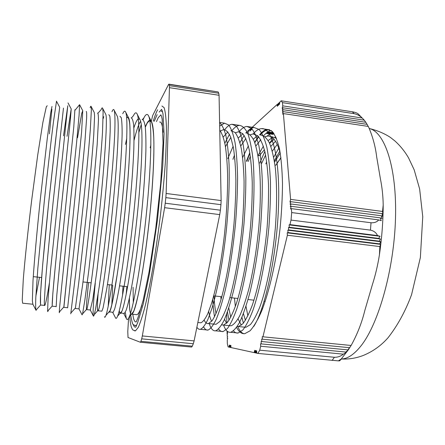 <?xml version="1.0" encoding="UTF-8"?>
<svg xmlns="http://www.w3.org/2000/svg" width="445" height="445" viewBox="0 0 445 445"><rect width="100%" height="100%" fill="white"/><g stroke="black" fill="none" stroke-linecap="round" stroke-linejoin="round"><path stroke-width="0.67" d="M126.18 294.206L126.892 286.63M122.97 286.207L122.542 295.419M123.732 313.358L124.389 313.425L126.119 310.349C127.515 306.171 129.1 299.719 130.875 290.98C134.535 271.834 138.656 242.497 141.744 212.132C143.98 188.953 145.359 168.683 145.877 151.322C146.027 140.965 145.821 132.771 145.259 126.753C144.508 122.069 143.479 119.655 142.172 119.521M140.097 121.919L139.741 122.598C137.995 126.18 136.092 132.115 134.034 140.398M112.707 285.117L111.823 304.781M131.525 117.869L133.405 115.733C134.991 112.413 136.27 111.929 137.255 114.287C140.32 121.129 138.946 163.17 133.761 213.305C128.599 263.451 121.229 307.495 117.58 316.145C116.623 318.514 115.9 319.009 115.411 317.624L112.641 312.245L113.158 312.307L114.615 309.186C115.828 304.97 117.252 298.484 118.876 289.728C122.253 270.46 126.202 241.068 129.317 210.591C131.587 187.362 133.077 167.047 133.8 149.654C134.09 139.302 134.04 131.114 133.656 125.078C133.077 120.417 132.226 118.031 131.097 117.919M98.573 309.742L98.089 310.782L101.866 311.166L103.045 308.029L106.811 288.449C109.893 269.103 113.681 239.599 116.812 209.039C119.861 178.556 121.841 150.649 122.13 133.6C122.141 125.985 121.847 120.667 121.246 117.647L119.966 116.312M90.257 309.998L92.827 299.207L96.882 271.127L104.241 207.481C107.328 176.904 109.531 148.969 110.149 131.898C110.327 124.288 110.204 118.987 109.787 116L108.78 114.682M78.987 308.869L82.481 285.879C84.973 266.36 88.422 236.651 91.592 205.913L97.166 144.597L98.462 120.028C98.434 115.405 98.123 113.08 97.544 113.052M67.646 307.812L78.876 204.338L84.823 142.895L86.608 118.337C86.764 113.703 86.641 111.4 86.241 111.422M56.187 306.711L56.765 295.497L59.474 267.039L73.798 126.764L74.882 109.765M49.356 283.126C46.948 297.922 45.368 305.392 44.611 305.537M41.118 305.07L40.545 305.086L40.556 293.372L42.614 265.398L48.661 203.015L57.099 127.331L59.663 107.557L55.742 138.879L48.917 200.628C45.668 231.645 42.809 261.727 41.329 281.529L40.551 293.817C40.3 299.913 40.334 303.646 40.651 305.014L44.522 305.409L44.3 302.077L45.479 281.974C47.064 262.188 49.979 232.162 53.222 201.157L63.468 108.107M39.505 277.318L35.867 296.136M35.912 310.048L32.88 304.235L32.363 300.881L33.008 280.65C34.282 260.787 37.018 230.638 40.284 199.555L47.359 137.727L50.652 113.175L51.993 106.444M51.909 109.164L49.395 133.856M56.504 101.254L53.444 121.975C51.064 140.698 47.609 170.213 44.222 202.113L37.831 268.385L35.784 297.95C35.55 304.38 35.606 308.446 35.95 310.159L36.101 310.415L35.962 310.148M63.524 135.814L67.785 105.738L50.647 268.991L48.099 298.484L47.604 311.161L47.765 311.622L48.344 310.343M75.055 110.215L79.577 104.681L79.076 115.344L76.601 142.511L61.683 286.163L59.58 307.662L59.263 312.09L59.319 312.757L59.58 311.739M90.146 107.696C90.596 106.255 90.925 105.865 91.13 106.527L91.353 110.149L90.313 129.601C88.883 148.391 86.197 176.654 83.048 206.908L76.117 270.132L70.755 313.831M97.989 113.197L101.137 109.648C101.805 107.824 102.317 107.406 102.667 108.402L103.118 112.363L102.517 132.154C101.371 150.911 98.907 178.834 95.831 208.555L88.755 270.794L84.895 299.88L82.581 313.853L82.086 314.871L79.049 308.997M112.001 111.678C112.935 109.387 113.67 108.925 114.198 110.293C115.027 113.23 115.216 121.385 114.682 134.635C113.803 153.369 111.562 180.82 108.558 210.029C105.504 239.249 102 267.523 99.107 287.409L95.48 309.37L94.251 314.637C93.8 316.106 93.483 316.506 93.294 315.844C92.766 312.896 93.417 302.033 95.258 283.259M122.742 113.731C123.988 110.933 124.984 110.443 125.729 112.257C128.36 118.136 126.508 160.445 121.207 211.586C115.923 262.722 108.93 307.423 105.921 315.394C105.237 317.296 104.731 317.747 104.403 316.745M125.451 144.419L126.758 138.44M138.918 132.36L141.21 124.695M143.09 119.655L143.924 117.853C145.893 113.903 147.501 113.386 148.752 116.306C152.229 124.033 151.333 165.568 146.283 214.701C141.249 263.813 133.539 307.323 129.261 316.779C127.982 319.705 126.997 320.261 126.302 318.459L125.401 312.791M71.183 109.225L67.039 136.304L71.211 108.936L70.455 118.732L55.325 266.049L52.799 293.945L52.171 306.099L52.532 306.216M79.577 104.686L82.748 110.699L81.585 132.215L63.891 307.356M91.13 106.527L94.273 112.529L94.574 116.123L93.756 134.763C92.504 152.641 90.057 179.296 87.125 207.765L78.732 282.781L75.422 307.934L70.927 312.969M105.548 113.942L105.788 114.398C107.595 118.437 104.97 159.377 99.797 209.389C94.629 259.424 88.733 302.678 87.042 308.836C85.852 312.54 86.358 303.779 88.566 282.542M116.985 115.689L117.285 116.273C119.549 121.24 117.469 161.774 112.407 210.852C107.367 259.919 101.037 302.711 98.668 309.637C97.233 313.586 97.016 308.569 98.022 294.573M126.658 117.836C127.509 116.696 128.221 116.818 128.789 118.214C131.459 124.188 129.879 164.311 124.939 212.398C120.022 260.464 113.314 302.645 110.293 310.41C109.676 312.073 109.197 312.624 108.847 312.056M108.224 306.16L109.259 284.75M133.856 127.949C135.508 122.781 136.971 119.755 138.245 118.876M137.255 114.282L140.275 120.222C143.351 127.103 142.216 166.953 137.383 214.09C132.577 261.243 125.529 302.772 121.902 311.189C120.606 314.265 119.722 314.109 119.249 310.732M145.292 127.036C147.957 120.211 150.11 118.609 151.739 122.23C155.199 129.912 154.498 169.289 149.787 215.48C145.098 261.66 137.744 302.689 133.533 311.845C130.641 317.652 129.261 313.096 129.395 298.172M23.006 303.251L22.628 303.212L22.25 299.852L23.274 279.621C24.853 259.752 28.046 229.581 31.895 198.514L37.742 154.888L42.881 122.408L46.313 106.8L47.231 105.749M64.881 172.827L55.558 263.69C52.994 290.04 51.893 304.208 52.254 306.193L52.46 306.204M77.552 137.766L81.696 113.481L82.698 110.9M67.879 267.617L63.802 307.345L67.64 307.729M75.405 307.957L75.294 308.491L79.104 308.88M103.112 118.826L103.78 116.657M86.986 308.897L86.719 309.653L86.48 309.464M98.089 310.782C97.227 311.383 97.216 305.915 98.056 294.384M127.392 117.391C128.466 117.469 129.256 119.85 129.768 124.533C130.101 130.546 130.096 138.734 129.762 149.092C128.972 166.497 127.437 186.822 125.156 210.073C122.731 233.447 120.144 254.546 117.397 273.369L112.613 301.232C111.289 307.122 110.221 310.682 109.398 311.912L108.969 311.917M124.389 313.425L120.651 313.052C120.039 313.419 119.588 312.585 119.293 310.566M145.309 127.17L147.289 122.959L149.52 120.589L151.511 122.041C152.596 125.101 153.353 130.441 153.775 138.061C154.332 155.127 152.935 182.878 149.993 213.155C146.917 243.465 142.689 272.729 138.84 291.82C136.96 300.531 135.269 306.967 133.756 311.122L131.442 314.265M130.552 313.197C129.723 310.871 129.35 305.81 129.428 298.017M142.333 335.942L141.688 338.845L193.314 343.746L194.115 340.898L142.333 335.942L164.606 207.682L219.735 214.607L220.392 210.201L165.229 203.215L164.606 207.682M193.314 343.746L192.296 346.171L140.92 341.326L141.688 338.845M165.229 203.215L165.829 197.619L220.942 204.672L221.132 200.567L166.135 193.475L165.829 197.619M166.135 193.475L169.45 87.676L219.068 95.286L218.784 93.261L169.356 85.657L169.45 87.676M169.356 85.657L169.017 84.383L218.167 91.954L168.9 84.15M151.383 120.868L152.746 115.361L168.588 84.422L169.017 84.383M128.572 318.192L127.782 331.497L128.021 337.499L140.375 342.255L191.634 347.072L192.296 346.171M140.92 341.326L140.453 342.255M134.496 330.824L135.475 330.846L138.262 327.386C140.414 322.619 142.784 315.216 145.376 305.164C148.046 293.672 150.727 280.155 153.43 264.614C156.067 248.221 158.47 231.161 160.634 213.433C162.603 195.811 164.144 179.157 165.262 163.471C166.107 148.786 166.48 136.309 166.374 126.024C166.007 117.235 165.245 111.1 164.083 107.623L161.924 105.993M140.431 342.261L191.634 347.072M218.167 91.954L218.784 93.261M219.068 95.286L221.132 200.567M220.942 204.672L220.392 210.201M219.735 214.607L194.115 340.898M275.956 137.143L275.021 137.116M272.418 137.689L268.151 140.514M263.384 146.155L258.011 155.572M234.465 298.089L235.355 306.488M238.092 318.87L241.34 325.178M243.96 327.108L245.924 327.303L250.429 324.555C253.65 320.589 256.915 314.393 260.242 305.96C266.811 287.325 272.562 258.623 275.283 228.574C277.024 205.651 277.035 185.459 275.316 167.993C273.881 157.563 271.923 149.231 269.447 142.995C266.733 138.078 263.729 135.413 260.425 135.007M257.694 135.731L253.305 139.124M248.355 145.932L242.653 157.469M220.848 296.637L221.037 299.479M224.558 319.271L226.544 323.309M229.192 325.629L231.033 325.807C233.742 324.767 236.634 321.44 239.716 315.817C242.848 308.863 245.907 299.847 248.9 288.772C253.333 270.371 256.654 249.628 258.873 226.544C260.659 203.521 260.82 183.273 259.346 165.796C258.094 155.327 256.337 146.995 254.073 140.787C251.586 135.886 248.805 133.244 245.735 132.86M242.864 133.8L238.348 137.922M233.141 146.255L227.784 158.631M208.711 311.433C209.467 315.755 210.452 319.037 211.67 321.284M214.373 324.149L216.036 324.322L219.847 321.462C222.611 317.441 225.459 311.155 228.391 302.6C234.237 283.76 239.555 254.763 242.336 224.491C243.493 209.434 244.071 195.149 244.077 181.632C243.732 168.933 242.837 158.064 241.39 149.025C239.666 141.221 237.552 135.697 235.043 132.46L230.938 130.702M227.923 131.898L223.234 137.021M199.471 322.658L200.94 322.797C203.003 321.835 205.251 318.865 207.682 313.886L211.425 303.724C216.504 287.225 221.432 261.604 224.569 233.569C226.766 212.026 227.768 192.095 227.567 173.773C227.206 162.47 226.394 152.835 225.142 144.875C223.663 138.011 221.866 133.111 219.752 130.185M219.602 122.664C222.038 124.772 224.141 129.117 225.915 135.692C227.462 143.513 228.519 153.325 229.092 165.117C229.564 184.464 228.663 205.996 226.388 229.726C223.106 260.681 217.705 289.422 212.081 307.946L207.937 319.343C205.24 324.917 202.753 328.243 200.472 329.311C199.126 329.584 197.93 328.894 196.885 327.242M224.675 129.795C227.2 126.352 229.642 124.511 231.995 124.272L236.328 126.13C238.976 129.556 241.212 135.419 243.031 143.718C244.561 153.336 245.501 164.923 245.846 178.473C245.829 192.913 245.189 208.177 243.927 224.274C241.507 249.078 238.019 271.344 233.475 291.075C230.421 302.967 227.328 312.635 224.197 320.072C221.12 326.085 218.256 329.667 215.608 330.819C213.016 331.175 210.897 328.783 209.256 323.637M238.948 131.87C241.646 128.494 244.266 126.68 246.808 126.447L251.508 128.349C254.401 131.826 256.876 137.7 258.923 145.971C260.659 155.605 261.782 167.175 262.283 180.687C262.394 195.077 261.832 210.296 260.603 226.344C258.195 251.036 254.607 273.202 249.829 292.849C246.608 304.658 243.315 314.265 239.955 321.668C236.645 327.642 233.542 331.18 230.643 332.281C227.79 332.649 225.431 330.246 223.568 325.067L221.705 324.85M253.133 133.939C255.997 130.574 258.795 128.8 261.521 128.622C272.518 127.348 280.461 159.916 278.414 208.911C276.423 257.861 264.714 309.87 253.75 326.435M244.116 333.728C241.657 333.216 239.555 330.841 237.814 326.602M267.111 136.126L272.535 131.742M219.669 126.069L224.547 123.187L228.697 124.995C231.216 128.438 233.336 134.295 235.043 142.567C236.462 152.19 237.307 163.793 237.58 177.366C237.502 191.806 236.818 207.097 235.533 223.234C233.113 248.082 229.681 270.399 225.248 290.19C222.289 302.116 219.29 311.806 216.27 319.26C213.311 325.323 210.574 328.922 208.054 330.062C206.369 330.362 204.9 329.328 203.643 326.958M224.825 143.245L229.453 134.307M231.906 130.73C234.493 127.376 236.99 125.585 239.416 125.362C242.536 125.763 245.351 128.544 247.865 133.717C250.135 140.331 251.887 149.203 253.122 160.334C254.529 178.467 254.245 201.196 252.282 225.309C249.272 257.622 243.421 288.538 236.929 308.552C233.675 317.635 230.499 324.299 227.412 328.543L223.134 331.558C221.449 331.82 219.941 330.969 218.606 328.994M214.54 316.79C213.661 311.85 213.06 306.032 212.743 299.335M232.924 159.343L234.482 155.088M239.927 142.623L244.155 135.419M246.107 132.844C248.866 129.523 251.559 127.748 254.178 127.531L259.057 129.456C262.077 132.949 264.664 138.829 266.828 147.1C268.663 156.729 269.876 168.293 270.454 181.788C270.627 196.162 270.104 211.358 268.891 227.373C265.921 259.535 259.83 290.346 252.955 310.209C249.489 319.243 246.091 325.862 242.764 330.079L238.119 333.021C236.417 333.266 234.871 332.554 233.475 330.885M228.997 320.261L227.445 311.956M246.385 161.212L249.784 152.718M254.813 142.656L258.706 136.776M260.192 134.963C263.14 131.62 266.021 129.862 268.841 129.701L269.375 129.695M243.382 323.148L241.924 317.363M259.763 163.07L264.842 151.422M269.509 143.14L273.108 138.278M220.409 130.986L223.501 129.634C226.227 129.951 228.663 132.554 230.805 137.438L233.447 147.89C234.788 156.935 235.6 167.815 235.872 180.537C235.811 194.059 235.194 208.371 234.014 223.462C231.228 253.784 226.004 282.853 220.353 301.755C217.522 310.321 214.779 316.64 212.132 320.7L208.499 323.554C206.842 323.854 205.401 322.736 204.188 320.194M225.459 146.7L230.805 137.438M235.399 132.838L238.348 131.781L242.625 133.561C245.251 136.81 247.481 142.339 249.306 150.143C250.852 159.182 251.837 170.04 252.248 182.723C252.304 196.228 251.764 210.491 250.618 225.515C247.854 255.73 242.43 284.655 236.395 303.44C233.369 311.973 230.41 318.236 227.534 322.236L223.546 325.072L231.033 325.812M216.059 313.608C215.041 308.802 214.357 302.9 214.001 295.908M234.61 159.577L234.877 158.893M240.773 146.01L245.846 138.495M250.296 134.763L253.094 133.928L257.716 135.747C260.564 139.04 263.012 144.581 265.053 152.357C266.794 161.407 267.94 172.254 268.502 184.898C268.674 198.359 268.207 212.582 267.095 227.562C264.358 257.633 258.717 286.463 252.321 305.109C249.094 313.591 245.929 319.816 242.825 323.782L238.492 326.552L237.202 326.541M230.755 317.274L228.78 308.007M248.199 161.463L250.363 156.384M255.892 145.988L260.742 139.797M265.075 136.71L267.734 136.07C272.796 135.803 276.951 141.365 280.211 152.763M245.412 320.339L243.421 313.63M261.704 163.343L265.604 154.988M270.838 146.433L275.527 141.265M280.929 157.675L275.705 165.284M261.849 308.452L262.316 309.364M280.25 153.002L274.543 162.164M260.197 312.996L260.531 313.736M278.77 148.168L273.686 157.224M258.011 318.292L258.195 318.781M133.244 324.494C133.923 326.602 134.779 327.47 135.814 327.097L137.789 322.302L143.195 304.135L149.442 273.864L157.441 220.242L162.737 166.074L164.071 133.517L163.026 114.026L162.241 110.727C161.474 109.364 161.19 109.031 161.385 109.715L159.171 112.068M161.724 109.654L161.385 109.715M135.013 325.584L136.47 325.295M162.52 111.623L161.168 111.2M160.929 114.86L158.248 117.652L156.468 121.602M132.827 314.276C133.522 319.833 134.674 322.364 136.287 321.868L138.072 317.374L143.179 300.253L149.086 271.728L155.717 228.619L160.684 183.357L163.048 143.079L162.169 119.21L161.402 115.878L160.634 114.916M150.877 144.92L150.193 147.851M133.083 287.286L133.3 302.639M135.981 314.587L136.954 314.687C138.312 314.181 139.947 311.094 141.86 305.426M163.081 132.248C162.447 124.878 161.296 121.479 159.616 122.058M258.033 155.528L259.352 155.711L264.419 149.72M271.572 136.621L276.462 138.339M247.887 315.878L245.99 306.277M265.798 163.91L266.727 161.808M272.296 151.155L277.246 144.43M260.036 140.531L260.642 139.624M263.646 135.736C266.149 132.894 268.619 131.147 271.061 130.496M259.552 315.939L259.379 315.066M269.598 143.329L274.087 139.307M274.337 160.862L279.755 151.178M278.386 103.919L277.847 103.841L277.296 106.333L277.152 104.475L277.686 104.558M279.087 103.279L278.548 103.196L277.992 105.704L277.847 103.841M279.799 102.639L279.249 102.556L278.692 105.07L278.548 103.196M358.208 113.953C357.24 113.036 355.277 112.312 352.318 111.778L281.162 100.804L279.961 101.905L279.399 104.43L279.249 102.556M266.021 133.361L273.102 134.396M250.908 128.922L250.485 128.861L250.034 131.025L249.951 129.35L250.368 129.412M251.447 128.427L251.024 128.366L250.568 130.541L250.485 128.861M266.594 132.883L273.692 133.917M267.217 132.404L273.87 133.378M251.992 127.932L251.57 127.871L251.108 130.051L251.024 128.366M271.472 130.797L270.527 130.652M277.152 104.475L252.115 127.37L251.653 129.556L251.57 127.871M267.901 131.937L273.397 132.744M382.522 211.453L382.861 214.195L382.005 213.611L382.511 216.37L381.27 215.747L290.974 203.988L290.14 204.355L290.78 201.68L289.951 202.052L290.585 199.382L382.522 211.453L383.201 205.034C383.05 196.039 382.116 187.284 380.397 178.779L376.67 156.851C375.43 146.444 372.654 136.304 368.332 126.43L283.393 113.575L282.653 114.198L283.231 111.634L282.497 112.262L283.07 109.698L282.336 110.338L282.909 107.773L282.175 108.419L282.747 105.86L362.197 118.025L364.427 120.406M364.605 120.623L365.768 122.292M282.909 107.773L364.233 120.195M283.07 109.698L365.84 122.303L367.019 124.355M283.231 111.634L367.186 124.377L368.093 126.391M381.27 215.747L381.988 218.54L380.236 217.855L381.243 220.687L378.723 219.913L291.364 208.633L290.524 208.983L291.164 206.302L290.335 206.664L290.974 203.988M291.164 206.302L380.236 217.855M290.78 201.68L382.005 213.611M287.832 230.204L288.655 229.926L288.466 227.556L289.295 227.267L289.105 224.897L380.063 236.289L378.678 238.409L380.442 239.015L379.351 241.173L380.603 241.702L379.719 243.893L380.586 244.361L379.874 246.575L287.387 235.221L287.197 232.846L288.021 232.579L287.832 230.204L380.603 241.702M289.295 227.267L378.678 238.409M288.466 227.556L380.442 239.015M288.655 229.926L379.351 241.173M288.021 232.579L379.719 243.893M287.197 232.846L380.586 244.361M289.105 224.897L289.94 224.603L377.532 235.577L380.063 236.289M351.116 345.476L349.586 347.695L262.378 339.185L262.25 336.732L351.116 345.476C357.24 334.445 361.818 322.747 364.85 310.399L372.315 284.883C375.391 275.31 377.761 265.298 379.418 254.852L379.874 246.575M349.586 347.695L347.857 349.892L261.81 341.543L261.688 339.084L262.378 339.185M347.857 349.892L348.235 349.965L345.843 352.051L261.243 343.896L261.12 341.432L261.81 341.543M345.843 352.051L346.566 352.073L343.39 354.17L260.681 346.238L260.559 343.779L261.243 343.896M341.465 358.776L339.246 360.867L341.521 358.709M254.801 352.668L254.156 352.607L254.696 350.337L254.807 352.752L255.347 350.471L255.458 352.891L256.003 350.604L256.114 353.035L256.659 350.738L256.776 353.18L257.9 353.425L259.735 350.182L260.681 346.238M256.114 353.035L256.771 353.096M338.534 360.8L339.246 360.867M341.437 358.987L340.787 359.694M255.458 352.891L256.109 352.952M339.346 360.795L339.657 360.823M340.308 360.189L339.735 360.75M254.807 352.752L255.452 352.813M257.9 353.425L338.389 360.867L341.532 358.781M229.448 347.156L228.953 347.111L229.398 345.114L229.448 347.217L229.893 345.22L229.948 347.328L230.393 345.32L230.449 347.434L230.899 345.426L230.949 347.545L254.156 352.607M230.449 347.434L230.949 347.484M229.948 347.328L230.443 347.373M229.448 347.217L229.943 347.267M227.05 331.074L227.117 334.061L227.072 332.026L227.517 332.248L227.161 336.103L227.612 336.331L227.206 338.15L227.69 338.233L227.256 340.203L227.334 343.685L228.124 346.928L228.953 347.111M249.951 129.35L249.05 130.174L247.926 133.177M282.747 105.86L282.475 102.639L354.137 113.67C357.235 114.321 359.916 115.772 362.197 118.025M378.723 219.913C376.948 222.016 374.384 222.962 371.024 222.75L291.692 212.577L291.364 208.633M290.585 199.382L283.393 113.575M343.39 354.17C340.675 356.323 337.688 357.357 334.434 357.268L259.735 350.182M262.945 336.82L287.387 235.221M226.666 314.087L226.867 322.981M242.786 157.157L242.675 157.675M282.475 102.639L281.162 100.804M289.94 224.603L291.024 220.086L291.692 212.577M246.875 161.279L249.851 153.108M254.718 142.411L258.384 136.409M259.546 134.868C262.25 131.492 264.881 129.695 267.439 129.478L272.156 131.375C275.055 134.829 277.502 140.676 279.499 148.914C281.162 158.476 282.163 169.979 282.492 183.412C282.403 197.708 281.579 212.827 280.027 228.752C276.356 260.764 269.403 291.375 261.615 311.127C257.694 320.083 253.845 326.647 250.062 330.807L244.756 333.689C241.596 333.973 238.876 331.887 236.595 327.425M291.024 220.086L370.457 230.132C373.783 230.81 376.142 232.629 377.532 235.577M280.94 157.786L275.767 165.295M261.888 308.352L262.355 309.258M352.318 111.778L354.137 113.67M334.434 357.268L332.126 360.411M371.024 222.75L370.457 230.132M369.35 128.505C384.819 132.121 396.962 167.648 395.499 218.311C394.125 268.908 378.723 323.493 361.179 345.643C354.359 354.287 347.812 358.748 341.526 359.026L341.393 359.032M123.688 313.358L126.302 318.459M139.741 122.598L140.609 121.613M142.506 119.46L143.924 117.853M90.279 310.004L93.294 315.844M59.669 107.201L56.459 101.171M40.545 305.086L35.95 310.159M71.211 108.936L68.024 102.917M52.171 306.099L47.604 311.161M63.796 307.039L59.263 312.09M105.788 114.398L102.667 108.402M87.042 308.836L82.581 313.853M117.285 116.273L114.204 110.299M98.668 309.637L94.251 314.637M128.789 118.214L125.729 112.257M110.293 310.41L105.927 315.388M121.902 311.189L117.58 316.145M151.739 122.23L148.758 116.323M133.533 311.845L129.267 316.773M265.198 301.365L264.163 301.254M253.967 300.169L248.032 299.535M237.953 298.462L229.898 297.599M221.816 296.743L213.7 295.875M127.593 286.702L119.549 285.846M111.934 285.034L107.429 284.555M91.158 282.82L82.981 281.952M41.63 277.541L33.269 276.651M200.467 329.317L208.054 330.068M215.608 330.807L223.14 331.553M230.638 332.287L238.119 333.027M219.602 122.447L224.547 123.176M231.995 124.272L239.416 125.362M246.808 126.452L254.178 127.531M261.521 128.616L268.841 129.69M200.934 322.803L197.847 322.497M216.036 324.316L208.499 323.559M240.389 132.082L238.348 131.787M255.363 134.262L253.094 133.928M245.924 327.303L238.492 326.558M157.641 109.77C156.173 112.468 154.721 116.262 153.275 121.14M129.423 301.209L129.412 303.101M129.74 316.228C130.062 320.973 130.619 324.65 131.42 327.264C132.866 330.485 132.471 329.278 132.999 330.04L135.475 330.846M157.118 114.654L154.265 121.285M130.702 315.116C132.916 327.826 133.4 323.554 133.756 325L135.948 325.607M32.88 304.241L22.628 303.212M150.527 120.74L149.832 120.639M139.341 119.115L138.484 118.993M136.954 314.687L131.848 314.176M113.158 312.301L109.398 311.923M90.513 310.026L86.719 309.642M56.114 306.572L52.26 306.188M358.397 114.115L364.088 119.961M364.544 120.539L364.906 121.018M350.07 347.133L349.703 347.717M349.158 348.569L348.279 349.898M348.235 349.965L341.165 359.109M340.859 359.438L340.152 360.205M267.439 129.478L269.726 129.812M379.429 254.796C381.855 237.869 383.112 221.298 383.201 205.078M341.41 359.015L341.526 359.026C348.986 359.343 356.211 358.158 363.209 355.477C372.832 351.533 381.104 345.626 388.034 337.761C397.641 325.479 405.478 311.122 411.564 294.685L420.364 257.56L422.75 216.676L419.635 188.98L414.178 169.829L408.616 158.008C404.933 151.578 400.355 145.888 394.871 140.931L390.521 137.499C384.497 133.517 377.51 130.535 369.567 128.566"/></g></svg>
